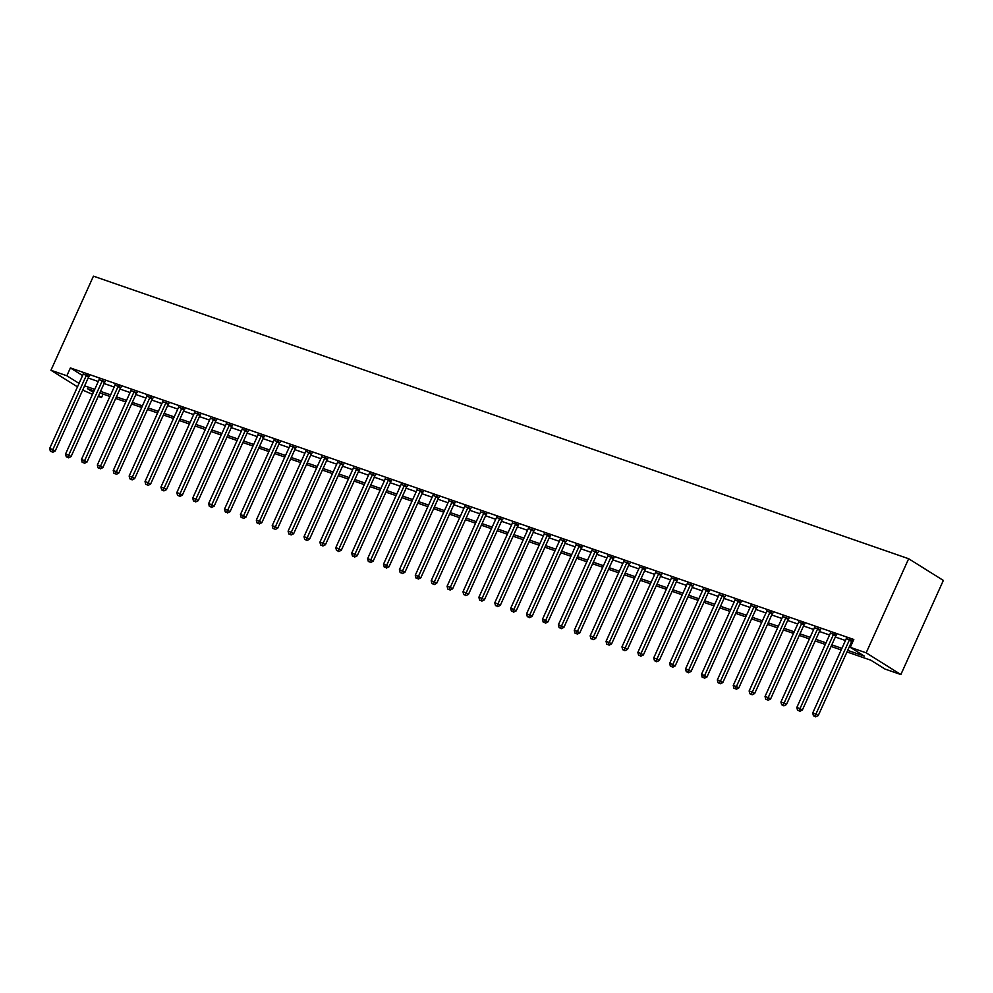 <?xml version="1.0" encoding="UTF-8"?>
<svg xmlns="http://www.w3.org/2000/svg" width="993" height="993" viewBox="0 0 993 993"><rect width="100%" height="100%" fill="white"/><g stroke="black" fill="none" stroke-linecap="round" stroke-linejoin="round"><path stroke-width="1.49" d="M103.073 394.084L101.547 397.473L98.27 396.331M92.498 394.333L82.692 390.112M846.979 651.942L870.898 660.233L884.962 669.034L900.862 674.545L943.35 580.433L908.657 558.736L93.441 276.153L50.953 370.265L66.854 375.764L79.043 383.397M847.687 650.353L864.332 656.125L850.269 647.324L853.806 639.492L70.391 367.931L82.58 375.553M88.166 378.01L98.282 381.523M104.054 383.521L114.183 387.034M119.954 389.033L130.071 392.533M135.855 394.544L145.971 398.044M151.755 400.055L161.871 403.555M167.643 405.566L177.772 409.066M183.544 411.077L193.66 414.577M199.444 416.588L209.56 420.089M215.344 422.099L225.461 425.6M231.232 427.611L241.361 431.111M247.133 433.122L257.249 436.622M263.033 438.621L273.149 442.133M278.934 444.132L289.05 447.644M294.822 449.643L304.95 453.156M310.722 455.154L320.838 458.667M326.623 460.665L336.739 464.178M342.523 466.176L352.639 469.689M358.411 471.687L368.54 475.2M374.311 477.199L384.428 480.711M390.212 482.71L400.328 486.222M406.112 488.221L416.228 491.734M422 493.732L432.129 497.245M437.901 499.243L448.017 502.743M453.801 504.754L463.917 508.255M469.701 510.265L479.818 513.766M485.589 515.777L495.718 519.277M501.49 521.288L511.606 524.788M517.39 526.799L527.506 530.299M533.291 532.31L543.407 535.81M549.179 537.821L559.307 541.322M565.079 543.332L575.195 546.833M580.979 548.831L591.096 552.344M596.88 554.342L606.996 557.855M612.768 559.853L622.884 563.366M628.668 565.365L638.784 568.877M644.569 570.876L654.685 574.388M660.469 576.387L670.585 579.9M676.357 581.898L686.473 585.411M692.258 587.409L702.374 590.922M708.158 592.92L718.274 596.433M724.058 598.431L734.175 601.944M739.946 603.943L750.063 607.455M755.847 609.454L765.963 612.954M771.747 614.965L781.863 618.465M787.648 620.476L797.764 623.976M803.536 625.987L813.652 629.488M819.436 631.498L829.552 634.999M835.336 637.01L845.453 640.51M851.237 642.521L852.279 642.881M853.186 640.87L846.259 638.66M852.18 640.82L853.074 641.13M836.28 635.309L830.359 633.149M820.379 629.798L814.459 627.65M804.491 624.287L798.571 622.139M788.591 618.776L782.67 616.628M772.691 613.264L766.77 611.117M756.79 607.753L750.869 605.606M740.902 602.242L734.981 600.095M725.002 596.731L719.081 594.584M709.101 591.22L703.181 589.072M693.201 585.709L687.28 583.561M677.313 580.197L671.392 578.05M661.412 574.686L655.492 572.539M645.512 569.175L639.591 567.028M629.612 563.676L623.691 561.517M613.724 558.165L607.803 556.006M597.823 552.654L591.902 550.494M581.923 547.143L576.002 544.983M566.022 541.632L560.102 539.472M550.134 536.121L544.214 533.961M534.234 530.61L528.313 528.45M518.334 525.098L512.413 522.939M502.433 519.587L496.512 517.427M486.545 514.076L480.624 511.929M470.645 508.565L464.724 506.418M454.744 503.054L448.824 500.906M438.844 497.543L432.923 495.395M422.956 492.031L417.035 489.884M407.056 486.52L401.135 484.373M391.155 481.009L385.234 478.862M375.255 475.498L369.334 473.351M359.367 469.987L353.446 467.84M343.466 464.476L337.546 462.328M327.566 458.965L321.645 456.817M311.665 453.466L305.745 451.306M295.777 447.955L289.857 445.795M279.877 442.444L273.956 440.284M263.977 436.932L258.056 434.773M248.089 431.421L242.155 429.261M232.188 425.91L226.267 423.75M216.288 420.399L210.367 418.239M200.387 414.888L194.467 412.728M184.499 409.377L178.566 407.217M168.599 403.866L162.678 401.718M152.699 398.354L146.778 396.207M136.798 392.843L130.877 390.696M120.91 387.332L114.977 385.185M105.01 381.821L99.089 379.674M89.109 376.31L83.189 374.162M70.391 367.931L66.854 375.764M850.269 647.324L866.169 652.835L908.657 558.736M50.953 370.265L77.479 386.86M94.025 390.944L87.483 388.673L93.379 392.372M98.592 395.624L101.547 397.473M841.195 649.943L831.079 646.431M825.295 644.432L815.179 640.919M809.407 638.921L799.278 635.408M793.506 633.41L783.39 629.897M777.606 627.899L767.49 624.386M761.705 622.388L751.589 618.875M745.817 616.876L735.689 613.364M729.917 611.365L719.801 607.853M714.017 605.854L703.9 602.341M698.116 600.343L688 596.83M682.228 594.832L672.1 591.319M666.328 589.321L656.212 585.82M650.427 583.81L640.311 580.309M634.527 578.298L624.411 574.798M618.639 572.787L608.51 569.287M602.739 567.276L592.622 563.776M586.838 561.765L576.722 558.265M570.938 556.254L560.822 552.753M555.05 550.743L544.921 547.242M539.149 545.231L529.033 541.731M523.249 539.733L513.133 536.22M507.349 534.222L497.232 530.709M491.461 528.71L481.344 525.198M475.56 523.199L465.444 519.687M459.66 517.688L449.544 514.175M443.759 512.177L433.643 508.664M427.871 506.666L417.755 503.153M411.971 501.155L401.855 497.642M396.07 495.644L385.954 492.131M380.17 490.132L370.054 486.62M364.282 484.621L354.166 481.108M348.382 479.11L338.265 475.61M332.481 473.599L322.365 470.099M316.581 468.088L306.465 464.587M300.693 462.577L290.577 459.076M284.792 457.065L274.676 453.565M268.892 451.554L258.776 448.054M252.992 446.043L242.875 442.543M237.104 440.532L226.987 437.032M221.203 435.021L211.087 431.521M205.303 429.522L195.187 426.009M189.402 424.011L179.286 420.498M173.514 418.5L163.398 414.987M157.614 412.989L147.498 409.476M141.714 407.478L131.597 403.965M125.813 401.966L115.697 398.454M109.925 396.455L99.809 392.943M900.862 674.545L866.169 652.835M84.616 385.855L94.745 389.355M100.516 391.366L110.633 394.866M116.417 396.877L126.533 400.378M132.317 402.388L142.433 405.889M148.205 407.9L158.334 411.4M164.106 413.411L174.222 416.911M180.006 418.909L190.122 422.422M195.906 424.421L206.023 427.933M211.794 429.932L221.923 433.444M227.695 435.443L237.811 438.956M243.595 440.954L253.712 444.467M259.496 446.465L269.612 449.978M275.384 451.976L285.512 455.489M291.284 457.488L301.4 461M307.185 462.999L317.301 466.511M323.085 468.51L333.201 472.023M338.973 474.021L349.102 477.534M354.873 479.532L364.99 483.045M370.774 485.043L380.89 488.544M386.674 490.554L396.79 494.055M402.562 496.066L412.691 499.566M418.463 501.577L428.579 505.077M434.363 507.088L444.479 510.588M450.263 512.599L460.38 516.099M466.151 518.11L476.28 521.61M482.052 523.621L492.168 527.122M497.952 529.12L508.068 532.633M513.853 534.631L523.969 538.144M529.741 540.142L539.857 543.655M545.641 545.654L555.757 549.166M561.541 551.165L571.658 554.677M577.442 556.676L587.558 560.189M593.33 562.187L603.446 565.7M609.23 567.698L619.347 571.211M625.131 573.209L635.247 576.722M641.031 578.72L651.147 582.233M656.919 584.232L667.035 587.744M672.82 589.743L682.936 593.255M688.72 595.254L698.836 598.754M704.62 600.765L714.737 604.265M720.508 606.276L730.625 609.776M736.409 611.787L746.525 615.288M752.309 617.298L762.425 620.799M768.21 622.81L778.326 626.31M784.098 628.321L794.214 631.821M799.998 633.832L810.114 637.332M815.898 639.343L826.015 642.843M831.799 644.842L841.915 648.355M849.834 639.355L849.685 639.529A1.725 1.328 -58 0 0 849.325 640.088L815.898 714.116L812.721 713.011L846.148 638.983A1.725 1.328 -58 0 0 846.321 638.362L846.346 638.139M852.503 640.448L852.019 640.994A1.725 1.328 -58 0 0 851.671 641.552L818.244 715.581L815.898 714.116L814.732 716.263L813.453 715.816L814.732 716.263M815.663 716.847L818.244 715.581M812.721 713.011L813.453 715.816M833.934 633.844L833.785 634.018A1.725 1.328 -58 0 0 833.425 634.577L799.998 708.605L796.82 707.5L830.247 633.472A1.725 1.328 -58 0 0 830.421 632.851L830.446 632.628M836.602 634.937L836.131 635.483A1.725 1.328 -58 0 0 835.771 636.041L802.344 710.069L799.998 708.605L798.831 710.752L797.553 710.305L798.831 710.752M799.762 711.336L802.344 710.069M796.82 707.5L797.553 710.305M818.046 628.333L817.884 628.507A1.725 1.328 -58 0 0 817.524 629.066L784.11 703.094L780.92 701.989L814.347 627.961A1.725 1.328 -58 0 0 814.521 627.34L814.545 627.117M820.715 629.425L820.23 629.972A1.725 1.328 -58 0 0 819.87 630.53L786.444 704.558L784.11 703.094L782.931 705.241L781.665 704.794L782.931 705.241M783.874 705.824L786.444 704.558M780.92 701.989L781.665 704.794M802.145 622.822L801.984 622.996A1.725 1.328 -58 0 0 801.636 623.554L768.21 697.582L765.032 696.478L798.446 622.45A1.725 1.328 -58 0 0 798.62 621.829L798.645 621.606M804.814 623.914L804.33 624.46A1.725 1.328 -58 0 0 803.982 625.019L770.556 699.047L768.21 697.582L767.03 699.73L765.764 699.283L767.03 699.73M767.974 700.313L770.556 699.047M765.032 696.478L765.764 699.283M786.245 617.311L786.096 617.485A1.725 1.328 -58 0 0 785.736 618.043L752.309 692.071L749.132 690.967L782.558 616.938A1.725 1.328 -58 0 0 782.732 616.318L782.757 616.094M788.914 618.403L788.43 618.949A1.725 1.328 -58 0 0 788.082 619.508L754.655 693.536L752.309 692.071L751.142 694.219L749.864 693.772L751.142 694.219M752.073 694.802L754.655 693.536M749.132 690.967L749.864 693.772M770.345 611.8L770.196 611.973A1.725 1.328 -58 0 0 769.836 612.532L736.409 686.56L733.231 685.455L766.658 611.427A1.725 1.328 -58 0 0 766.832 610.807L766.857 610.583M773.013 612.892L772.542 613.438A1.725 1.328 -58 0 0 772.182 613.997L738.755 688.025L736.409 686.56L735.242 688.708L733.964 688.261L735.242 688.708M736.173 689.291L738.755 688.025M733.231 685.455L733.964 688.261M754.457 606.289L754.295 606.462A1.725 1.328 -58 0 0 753.935 607.021L720.521 681.049L717.331 679.944L750.758 605.916A1.725 1.328 -58 0 0 750.931 605.296L750.956 605.072M757.125 607.381L756.641 607.927A1.725 1.328 -58 0 0 756.281 608.486L722.854 682.514L720.521 681.049L719.342 683.196L718.076 682.75L719.342 683.196M720.285 683.78L722.854 682.514M717.331 679.944L718.076 682.75M738.556 600.777L738.395 600.951A1.725 1.328 -58 0 0 738.047 601.51L704.62 675.538L701.443 674.433L734.87 600.405A1.725 1.328 -58 0 0 735.031 599.784L735.056 599.573M741.225 601.87L740.741 602.416A1.725 1.328 -58 0 0 740.393 602.974L706.966 677.003L704.62 675.538L703.441 677.685L702.175 677.238L703.441 677.685M704.385 678.269L706.966 677.003M701.443 674.433L702.175 677.238M722.656 595.266L722.507 595.44A1.725 1.328 -58 0 0 722.147 595.999L688.72 670.027L685.542 668.922L718.969 594.894A1.725 1.328 -58 0 0 719.143 594.273L719.168 594.062M725.324 596.359L724.84 596.905A1.725 1.328 -58 0 0 724.493 597.463L691.066 671.491L688.72 670.027L687.553 672.174L686.275 671.727L687.553 672.174M688.484 672.757L691.066 671.491M685.542 668.922L686.275 671.727M706.755 589.755L706.606 589.929A1.725 1.328 -58 0 0 706.246 590.487L672.82 664.516L669.642 663.411L703.069 589.383A1.725 1.328 -58 0 0 703.243 588.762L703.267 588.551M709.436 590.847L708.952 591.394A1.725 1.328 -58 0 0 708.592 591.952L675.166 665.98L672.82 664.516L671.653 666.663L670.374 666.229L671.653 666.663M672.596 667.246L675.166 665.98M669.642 663.411L670.374 666.229M690.867 584.244L690.706 584.418A1.725 1.328 -58 0 0 690.346 584.976L656.932 659.004L653.742 657.9L687.168 583.872A1.725 1.328 -58 0 0 687.342 583.251L687.367 583.04M693.536 585.336L693.052 585.895A1.725 1.328 -58 0 0 692.692 586.441L659.265 660.469L656.932 659.004L655.752 661.152L654.486 660.717L655.752 661.152M656.696 661.735L659.265 660.469M653.742 657.9L654.486 660.717M674.967 578.733L674.806 578.907A1.725 1.328 -58 0 0 674.458 579.465L641.031 653.493L637.854 652.389L671.28 578.36A1.725 1.328 -58 0 0 671.442 577.752L671.467 577.529M677.636 579.825L677.152 580.384A1.725 1.328 -58 0 0 676.804 580.93L643.377 654.958L641.031 653.493L639.852 655.641L638.586 655.206L639.852 655.641M640.795 656.224L643.377 654.958M637.854 652.389L638.586 655.206M659.067 573.222L658.918 573.395A1.725 1.328 -58 0 0 658.558 573.954L625.131 647.982L621.953 646.877L655.38 572.849A1.725 1.328 -58 0 0 655.554 572.241L655.579 572.018M661.735 574.314L661.251 574.873A1.725 1.328 -58 0 0 660.904 575.419L627.477 649.447L625.131 647.982L623.964 650.13L622.685 649.695L623.964 650.13M624.895 650.713L627.477 649.447M621.953 646.877L622.685 649.695M643.166 567.711L643.017 567.897A1.725 1.328 -58 0 0 642.657 568.443L609.23 642.471L606.053 641.366L639.48 567.338A1.725 1.328 -58 0 0 639.653 566.73L639.678 566.506M645.847 568.803L645.363 569.361A1.725 1.328 -58 0 0 645.003 569.908L611.576 643.936L609.23 642.471L608.064 644.618L606.797 644.184L608.064 644.618M609.007 645.202L611.576 643.936M606.053 641.366L606.797 644.184M627.278 562.199L627.117 562.386A1.725 1.328 -58 0 0 626.757 562.932L593.342 636.96L590.152 635.855L623.579 561.827A1.725 1.328 -58 0 0 623.753 561.219L623.778 560.995M629.947 563.304L629.463 563.85A1.725 1.328 -58 0 0 629.103 564.396L595.676 638.425L593.342 636.96L592.163 639.107L590.897 638.673L592.163 639.107M593.106 639.703L595.676 638.425M590.152 635.855L590.897 638.673M611.378 556.688L611.216 556.874A1.725 1.328 -58 0 0 610.869 557.421L577.442 631.449L574.264 630.344L607.691 556.316A1.725 1.328 -58 0 0 607.853 555.708L607.877 555.484M614.046 557.793L613.562 558.339A1.725 1.328 -58 0 0 613.215 558.885L579.788 632.913L577.442 631.449L576.263 633.596L574.997 633.162L576.263 633.596M577.206 634.192L579.788 632.913M574.264 630.344L574.997 633.162M595.477 551.177L595.328 551.363A1.725 1.328 -58 0 0 594.968 551.909L561.541 625.938L558.364 624.845L591.791 550.817A1.725 1.328 -58 0 0 591.965 550.196L591.989 549.973M598.146 552.282L597.662 552.828A1.725 1.328 -58 0 0 597.314 553.374L563.887 627.402L561.541 625.938L560.375 628.085L559.096 627.65L560.375 628.085M561.306 628.681L563.887 627.402M558.364 624.845L559.096 627.65M579.577 545.678L579.428 545.852A1.725 1.328 -58 0 0 579.068 546.398L545.641 620.426L542.463 619.334L575.89 545.306A1.725 1.328 -58 0 0 576.064 544.685L576.089 544.462M582.258 546.771L581.774 547.317A1.725 1.328 -58 0 0 581.414 547.863L547.987 621.891L545.641 620.426L544.474 622.574L543.208 622.139L544.474 622.574M545.418 623.17L547.987 621.891M542.463 619.334L543.208 622.139M563.689 540.167L563.528 540.341A1.725 1.328 -58 0 0 563.168 540.887L529.753 614.915L526.563 613.823L559.99 539.795A1.725 1.328 -58 0 0 560.164 539.174L560.189 538.951M566.358 541.259L565.873 541.806A1.725 1.328 -58 0 0 565.514 542.364L532.087 616.392L529.753 614.915L528.574 617.063L527.308 616.628L528.574 617.063M529.517 617.658L532.087 616.392M526.563 613.823L527.308 616.628M547.788 534.656L547.627 534.83A1.725 1.328 -58 0 0 547.28 535.376L513.853 609.404L510.675 608.312L544.102 534.284A1.725 1.328 -58 0 0 544.263 533.663L544.288 533.44M550.457 535.748L549.973 536.294A1.725 1.328 -58 0 0 549.625 536.853L516.199 610.881L513.853 609.404L512.673 611.564L511.407 611.117L512.673 611.564M513.617 612.147L516.199 610.881M510.675 608.312L511.407 611.117M531.888 529.145L531.739 529.319A1.725 1.328 -58 0 0 531.379 529.865L497.952 603.893L494.775 602.801L528.202 528.773A1.725 1.328 -58 0 0 528.375 528.152L528.4 527.928M534.557 530.237L534.085 530.783A1.725 1.328 -58 0 0 533.725 531.342L500.298 605.37L497.952 603.893L496.785 606.053L495.507 605.606L496.785 606.053M497.716 606.636L500.298 605.37M494.775 602.801L495.507 605.606M515.988 523.634L515.839 523.808A1.725 1.328 -58 0 0 515.479 524.366L482.052 598.394L478.874 597.289L512.301 523.261A1.725 1.328 -58 0 0 512.475 522.641L512.5 522.417M518.669 524.726L518.185 525.272A1.725 1.328 -58 0 0 517.825 525.831L484.398 599.859L482.052 598.394L480.885 600.542L479.619 600.095L480.885 600.542M481.828 601.125L484.398 599.859M478.874 597.289L479.619 600.095M500.1 518.123L499.938 518.296A1.725 1.328 -58 0 0 499.578 518.855L466.164 592.883L462.974 591.778L496.401 517.75A1.725 1.328 -58 0 0 496.574 517.13L496.599 516.906M502.768 519.215L502.284 519.761A1.725 1.328 -58 0 0 501.924 520.32L468.497 594.348L466.164 592.883L464.985 595.03L463.719 594.584L464.985 595.03M465.928 595.614L468.497 594.348M462.974 591.778L463.719 594.584M484.199 512.611L484.038 512.785A1.725 1.328 -58 0 0 483.69 513.344L450.263 587.372L447.086 586.267L480.513 512.239A1.725 1.328 -58 0 0 480.674 511.618L480.699 511.395M486.868 513.704L486.384 514.25A1.725 1.328 -58 0 0 486.036 514.808L452.609 588.837L450.263 587.372L449.084 589.519L447.818 589.072L449.084 589.519M450.028 590.103L452.609 588.837M447.086 586.267L447.818 589.072M468.299 507.1L468.15 507.274A1.725 1.328 -58 0 0 467.79 507.833L434.363 581.861L431.185 580.756L464.612 506.728A1.725 1.328 -58 0 0 464.786 506.107L464.811 505.884M470.967 508.193L470.496 508.739A1.725 1.328 -58 0 0 470.136 509.297L436.709 583.325L434.363 581.861L433.196 584.008L431.918 583.561L433.196 584.008M434.127 584.592L436.709 583.325M431.185 580.756L431.918 583.561M452.398 501.589L452.249 501.763A1.725 1.328 -58 0 0 451.889 502.321L418.463 576.35L415.285 575.245L448.712 501.217A1.725 1.328 -58 0 0 448.886 500.596L448.91 500.373M455.079 502.681L454.595 503.228A1.725 1.328 -58 0 0 454.235 503.786L420.809 577.814L418.463 576.35L417.296 578.497L416.03 578.05L417.296 578.497M418.239 579.08L420.809 577.814M415.285 575.245L416.03 578.05M436.51 496.078L436.349 496.252A1.725 1.328 -58 0 0 435.989 496.81L402.575 570.838L399.385 569.734L432.811 495.706A1.725 1.328 -58 0 0 432.985 495.085L433.01 494.862M439.179 497.17L438.695 497.716A1.725 1.328 -58 0 0 438.335 498.275L404.908 572.303L402.575 570.838L401.395 572.986L400.129 572.539L401.395 572.986M402.339 573.569L404.908 572.303M399.385 569.734L400.129 572.539M420.61 490.567L420.449 490.741A1.725 1.328 -58 0 0 420.101 491.299L386.674 565.327L383.497 564.223L416.923 490.194A1.725 1.328 -58 0 0 417.085 489.574L417.11 489.35M423.279 491.659L422.795 492.205A1.725 1.328 -58 0 0 422.447 492.764L389.02 566.792L386.674 565.327L385.495 567.475L384.229 567.028L385.495 567.475M386.438 568.058L389.02 566.792M383.497 564.223L384.229 567.028M404.71 485.056L404.561 485.229A1.725 1.328 -58 0 0 404.201 485.788L370.774 559.816L367.596 558.711L401.023 484.683A1.725 1.328 -58 0 0 401.197 484.063L401.222 483.852M407.378 486.148L406.907 486.694A1.725 1.328 -58 0 0 406.547 487.253L373.12 561.281L370.774 559.816L369.607 561.964L368.329 561.517L369.607 561.964M370.538 562.547L373.12 561.281M367.596 558.711L368.329 561.517M388.809 479.545L388.66 479.718A1.725 1.328 -58 0 0 388.3 480.277L354.873 554.305L351.696 553.2L385.123 479.172A1.725 1.328 -58 0 0 385.296 478.552L385.321 478.341M391.49 480.637L391.006 481.183A1.725 1.328 -58 0 0 390.646 481.742L357.219 555.77L354.873 554.305L353.707 556.452L352.441 556.006L353.707 556.452M354.65 557.036L357.219 555.77M351.696 553.2L352.441 556.006M372.921 474.033L372.76 474.207A1.725 1.328 -58 0 0 372.4 474.766L338.985 548.794L335.795 547.689L369.222 473.661A1.725 1.328 -58 0 0 369.396 473.04L369.421 472.829M375.59 475.126L375.106 475.684A1.725 1.328 -58 0 0 374.746 476.23L341.319 550.259L338.985 548.794L337.806 550.941L336.54 550.507L337.806 550.941M338.75 551.525L341.319 550.259M335.795 547.689L336.54 550.507M357.021 468.522L356.859 468.696A1.725 1.328 -58 0 0 356.512 469.255L323.085 543.283L319.907 542.178L353.334 468.15A1.725 1.328 -58 0 0 353.496 467.529L353.52 467.318M359.689 469.615L359.205 470.173A1.725 1.328 -58 0 0 358.858 470.719L325.431 544.747L323.085 543.283L321.918 545.43L320.64 544.996L321.918 545.43M322.849 546.013L325.431 544.747M319.907 542.178L320.64 544.996M341.12 463.011L340.971 463.185A1.725 1.328 -58 0 0 340.611 463.743L307.185 537.772L304.007 536.667L337.434 462.639A1.725 1.328 -58 0 0 337.608 462.03L337.632 461.807M343.789 464.103L343.317 464.662A1.725 1.328 -58 0 0 342.957 465.208L309.531 539.236L307.185 537.772L306.018 539.919L304.739 539.484L306.018 539.919M306.949 540.502L309.531 539.236M304.007 536.667L304.739 539.484M325.22 457.5L325.071 457.686A1.725 1.328 -58 0 0 324.711 458.232L291.284 532.26L288.107 531.156L321.533 457.128A1.725 1.328 -58 0 0 321.707 456.519L321.732 456.296M327.901 458.592L327.417 459.151A1.725 1.328 -58 0 0 327.057 459.697L293.63 533.725L291.284 532.26L290.117 534.408L288.851 533.973L290.117 534.408M291.061 534.991L293.63 533.725M288.107 531.156L288.851 533.973M309.332 451.989L309.171 452.175A1.725 1.328 -58 0 0 308.811 452.721L275.396 526.749L272.206 525.645L305.633 451.616A1.725 1.328 -58 0 0 305.807 451.008L305.832 450.785M312.001 453.081L311.517 453.64A1.725 1.328 -58 0 0 311.157 454.186L277.73 528.214L275.396 526.749L274.217 528.897L272.951 528.462L274.217 528.897M275.16 529.492L277.73 528.214M272.206 525.645L272.951 528.462M293.431 446.478L293.27 446.664A1.725 1.328 -58 0 0 292.923 447.21L259.496 521.238L256.318 520.133L289.745 446.105A1.725 1.328 -58 0 0 289.906 445.497L289.931 445.274M296.1 447.582L295.616 448.128A1.725 1.328 -58 0 0 295.269 448.675L261.842 522.703L259.496 521.238L258.329 523.385L257.05 522.951L258.329 523.385M259.26 523.981L261.842 522.703M256.318 520.133L257.05 522.951M277.531 440.966L277.382 441.153A1.725 1.328 -58 0 0 277.022 441.699L243.595 515.727L240.418 514.622L273.845 440.594A1.725 1.328 -58 0 0 274.018 439.986L274.043 439.762M280.2 442.071L279.728 442.617A1.725 1.328 -58 0 0 279.368 443.163L245.941 517.192L243.595 515.727L242.429 517.874L241.15 517.44L242.429 517.874M243.359 518.47L245.941 517.192M240.418 514.622L241.15 517.44M261.631 435.468L261.482 435.642A1.725 1.328 -58 0 0 261.122 436.188L227.695 510.216L224.517 509.124L257.944 435.095A1.725 1.328 -58 0 0 258.118 434.475L258.143 434.251M264.312 436.56L263.828 437.106A1.725 1.328 -58 0 0 263.468 437.652L230.041 511.68L227.695 510.216L226.528 512.363L225.262 511.929L226.528 512.363M227.471 512.959L230.041 511.68M224.517 509.124L225.262 511.929M245.743 429.957L245.581 430.13A1.725 1.328 -58 0 0 245.221 430.677L211.807 504.705L208.617 503.612L242.044 429.584A1.725 1.328 -58 0 0 242.218 428.964L242.242 428.74M248.411 431.049L247.927 431.595A1.725 1.328 -58 0 0 247.567 432.154L214.14 506.182L211.807 504.705L210.628 506.852L209.362 506.418L210.628 506.852M211.571 507.448L214.14 506.182M208.617 503.612L209.362 506.418M229.842 424.445L229.681 424.619A1.725 1.328 -58 0 0 229.333 425.165L195.906 499.194L192.729 498.101L226.156 424.073A1.725 1.328 -58 0 0 226.317 423.452L226.342 423.229M232.511 425.538L232.027 426.084A1.725 1.328 -58 0 0 231.679 426.642L198.252 500.671L195.906 499.194L194.74 501.341L193.461 500.906L194.74 501.341M195.671 501.937L198.252 500.671M192.729 498.101L193.461 500.906M213.942 418.934L213.793 419.108A1.725 1.328 -58 0 0 213.433 419.654L180.006 493.682L176.828 492.59L210.255 418.562A1.725 1.328 -58 0 0 210.429 417.941L210.454 417.718M216.611 420.027L216.139 420.573A1.725 1.328 -58 0 0 215.779 421.131L182.352 495.159L180.006 493.682L178.839 495.842L177.561 495.395L178.839 495.842M179.77 496.426L182.352 495.159M176.828 492.59L177.561 495.395M198.041 413.423L197.892 413.597A1.725 1.328 -58 0 0 197.533 414.155L164.106 488.184L160.928 487.079L194.355 413.051A1.725 1.328 -58 0 0 194.529 412.43L194.554 412.207M200.723 414.515L200.238 415.062A1.725 1.328 -58 0 0 199.878 415.62L166.452 489.648L164.106 488.184L162.939 490.331L161.673 489.884L162.939 490.331M163.882 490.914L166.452 489.648M160.928 487.079L161.673 489.884M182.153 407.912L181.992 408.086A1.725 1.328 -58 0 0 181.632 408.644L148.218 482.672L145.028 481.568L178.455 407.54A1.725 1.328 -58 0 0 178.628 406.919L178.653 406.696M184.822 409.004L184.338 409.55A1.725 1.328 -58 0 0 183.978 410.109L150.564 484.137L148.218 482.672L147.038 484.82L145.772 484.373L147.038 484.82M147.982 485.403L150.564 484.137M145.028 481.568L145.772 484.373M166.253 402.401L166.092 402.575A1.725 1.328 -58 0 0 165.744 403.133L132.317 477.161L129.14 476.057L162.567 402.028A1.725 1.328 -58 0 0 162.728 401.408L162.753 401.184M168.922 403.493L168.438 404.039A1.725 1.328 -58 0 0 168.09 404.598L134.663 478.626L132.317 477.161L131.15 479.309L129.872 478.862L131.15 479.309M132.081 479.892L134.663 478.626M129.14 476.057L129.872 478.862M150.353 396.89L150.204 397.063A1.725 1.328 -58 0 0 149.844 397.622L116.417 471.65L113.239 470.545L146.666 396.517A1.725 1.328 -58 0 0 146.84 395.897L146.865 395.673M153.021 397.982L152.55 398.528A1.725 1.328 -58 0 0 152.19 399.087L118.763 473.115L116.417 471.65L115.25 473.798L113.972 473.351L115.25 473.798M116.181 474.381L118.763 473.115M113.239 470.545L113.972 473.351M134.452 391.379L134.303 391.552A1.725 1.328 -58 0 0 133.943 392.111L100.516 466.139L97.339 465.034L130.766 391.006A1.725 1.328 -58 0 0 130.939 390.386L130.964 390.162M137.133 392.471L136.649 393.017A1.725 1.328 -58 0 0 136.289 393.576L102.862 467.604L100.516 466.139L99.35 468.286L98.084 467.84L99.35 468.286M100.293 468.87L102.862 467.604M97.339 465.034L98.084 467.84M118.564 385.867L118.403 386.041A1.725 1.328 -58 0 0 118.043 386.6L84.628 460.628L81.438 459.523L114.865 385.495A1.725 1.328 -58 0 0 115.039 384.874L115.064 384.651M121.233 386.96L120.749 387.506A1.725 1.328 -58 0 0 120.389 388.064L86.974 462.093L84.628 460.628L83.449 462.775L82.183 462.328L83.449 462.775M84.393 463.359L86.974 462.093M81.438 459.523L82.183 462.328M102.664 380.356L102.502 380.53A1.725 1.328 -58 0 0 102.155 381.089L68.728 455.117L65.55 454.012L98.977 379.984A1.725 1.328 -58 0 0 99.139 379.363L99.163 379.14M105.332 381.449L104.848 381.995A1.725 1.328 -58 0 0 104.501 382.553L71.074 456.581L68.728 455.117L67.561 457.264L66.283 456.817L67.561 457.264M68.492 457.847L71.074 456.581M65.55 454.012L66.283 456.817M86.763 374.845L86.614 375.019A1.725 1.328 -58 0 0 86.254 375.577L52.828 449.606L49.65 448.501L83.077 374.473A1.725 1.328 -58 0 0 83.251 373.852L83.275 373.641M89.432 375.937L88.96 376.484A1.725 1.328 -58 0 0 88.6 377.042L55.174 451.07L52.828 449.606L51.661 451.753L50.382 451.306L51.661 451.753M52.592 452.336L55.174 451.07M49.65 448.501L50.382 451.306M849.685 639.529L852.019 640.994M849.325 640.088L851.671 641.552M833.785 634.018L836.131 635.483M833.425 634.577L835.771 636.041M817.884 628.507L820.23 629.972M817.524 629.066L819.87 630.53M801.984 622.996L804.33 624.46M801.636 623.554L803.982 625.019M786.096 617.485L788.43 618.949M785.736 618.043L788.082 619.508M770.196 611.973L772.542 613.438M769.836 612.532L772.182 613.997M754.295 606.462L756.641 607.927M753.935 607.021L756.281 608.486M738.395 600.951L740.741 602.416M738.047 601.51L740.393 602.974M722.507 595.44L724.84 596.905M722.147 595.999L724.493 597.463M706.606 589.929L708.952 591.394M706.246 590.487L708.592 591.952M690.706 584.418L693.052 585.895M690.346 584.976L692.692 586.441M674.806 578.907L677.152 580.384M674.458 579.465L676.804 580.93M658.918 573.395L661.251 574.873M658.558 573.954L660.904 575.419M643.017 567.897L645.363 569.361M642.657 568.443L645.003 569.908M627.117 562.386L629.463 563.85M626.757 562.932L629.103 564.396M611.216 556.874L613.562 558.339M610.869 557.421L613.215 558.885M595.328 551.363L597.662 552.828M594.968 551.909L597.314 553.374M579.428 545.852L581.774 547.317M579.068 546.398L581.414 547.863M563.528 540.341L565.873 541.806M563.168 540.887L565.514 542.364M547.627 534.83L549.973 536.294M547.28 535.376L549.625 536.853M531.739 529.319L534.085 530.783M531.379 529.865L533.725 531.342M515.839 523.808L518.185 525.272M515.479 524.366L517.825 525.831M499.938 518.296L502.284 519.761M499.578 518.855L501.924 520.32M484.038 512.785L486.384 514.25M483.69 513.344L486.036 514.808M468.15 507.274L470.496 508.739M467.79 507.833L470.136 509.297M452.249 501.763L454.595 503.228M451.889 502.321L454.235 503.786M436.349 496.252L438.695 497.716M435.989 496.81L438.335 498.275M420.449 490.741L422.795 492.205M420.101 491.299L422.447 492.764M404.561 485.229L406.907 486.694M404.201 485.788L406.547 487.253M388.66 479.718L391.006 481.183M388.3 480.277L390.646 481.742M372.76 474.207L375.106 475.684M372.4 474.766L374.746 476.23M356.859 468.696L359.205 470.173M356.512 469.255L358.858 470.719M340.971 463.185L343.317 464.662M340.611 463.743L342.957 465.208M325.071 457.686L327.417 459.151M324.711 458.232L327.057 459.697M309.171 452.175L311.517 453.64M308.811 452.721L311.157 454.186M293.27 446.664L295.616 448.128M292.923 447.21L295.269 448.675M277.382 441.153L279.728 442.617M277.022 441.699L279.368 443.163M261.482 435.642L263.828 437.106M261.122 436.188L263.468 437.652M245.581 430.13L247.927 431.595M245.221 430.677L247.567 432.154M229.681 424.619L232.027 426.084M229.333 425.165L231.679 426.642M213.793 419.108L216.139 420.573M213.433 419.654L215.779 421.131M197.892 413.597L200.238 415.062M197.533 414.155L199.878 415.62M181.992 408.086L184.338 409.55M181.632 408.644L183.978 410.109M166.092 402.575L168.438 404.039M165.744 403.133L168.09 404.598M150.204 397.063L152.55 398.528M149.844 397.622L152.19 399.087M134.303 391.552L136.649 393.017M133.943 392.111L136.289 393.576M118.403 386.041L120.749 387.506M118.043 386.6L120.389 388.064M102.502 380.53L104.848 381.995M102.155 381.089L104.501 382.553M86.614 375.019L88.96 376.484M86.254 375.577L88.6 377.042"/></g></svg>
